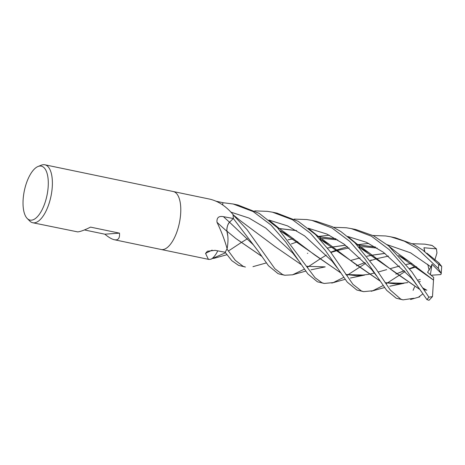 <?xml version="1.0" encoding="UTF-8"?>
<svg xmlns="http://www.w3.org/2000/svg" width="465" height="465" viewBox="0 0 465 465"><rect width="100%" height="100%" fill="white"/><g stroke="black" fill="none" stroke-linecap="round" stroke-linejoin="round"><path stroke-width="0.7" d="M161.175 249.49A29.603 12.415 101.8 0 0 162.657 249.589A29.603 12.415 101.8 0 0 179.705 221.317A29.603 12.415 101.8 0 0 173.247 191.522A29.603 12.415 101.8 0 1 179.705 221.317A29.603 12.415 101.8 0 1 162.657 249.589A29.603 12.415 101.8 0 1 161.175 249.49L114.419 239.754C111.856 239.196 108.665 237.342 104.852 234.191L84.432 229.943M216.341 201.287L222.886 202.682L222.689 204.554M217.108 252.123L217.777 250.85A22.628 9.492 101.8 0 1 211.284 259.063A493.348 332.161 65.2 0 0 211.046 259.168L209.018 259.453L208.274 259.086L205.542 253.39L207.402 251.228L215.103 250.344L225.136 252.251A29.603 12.415 101.8 0 0 227.036 248.775L226.978 248.264C224.647 239.94 221.317 231.274 216.992 222.253C216.632 217.667 218.777 215.806 223.433 216.667L233.354 218.527L229.512 222.2A6.394 2.68 -78.2 0 0 226.897 231.291A501.014 123.649 21.8 0 1 216.992 222.253M38.054 166.487L41.385 165.162A29.603 12.415 101.8 0 1 43.367 164.691A29.603 12.415 101.8 0 1 44.849 164.784A29.603 12.415 101.8 0 1 51.307 194.579A29.603 12.415 101.8 0 1 34.259 222.851A29.603 12.415 101.8 0 1 32.777 222.752A29.603 12.415 101.8 0 1 29.754 221.026L27.226 218.48A27.551 11.555 101.8 0 1 24.343 190.755A27.551 11.555 101.8 0 1 38.054 166.487A27.551 11.555 101.8 0 1 39.897 166.046A27.551 11.555 101.8 0 1 47.558 192.26A27.551 11.555 101.8 0 1 31.417 220.178A27.551 11.555 101.8 0 1 27.226 218.48M32.777 222.752L77.672 231.89C80.398 231.657 84.688 230.065 90.547 227.118L119.488 233.145C119.854 237.388 118.72 239.638 116.087 239.888L114.419 239.754M226.897 231.291A22.628 9.492 101.8 0 1 227.158 248.415A493.348 121.754 21.8 0 1 226.978 248.264M227.158 248.415A4.005 1.68 -78.2 0 0 227.036 248.775M232.994 214.574L232.651 214.063A493.348 480.769 -36.6 0 0 232.907 214.342A4.005 1.68 -78.2 0 0 232.994 214.574A29.603 12.415 101.8 0 1 233.354 218.527L258.418 251.449L268.433 265.695L278.018 273.612L280.25 274.286M212.156 250.129A501.014 337.323 65.2 0 0 205.542 253.39M232.651 214.063C225.868 206.158 218.3 201.2 209.953 199.177L173.282 191.534M119.488 233.145L104.852 234.191M333.545 227.298L346.233 227.763L351.354 228.611L371.413 236.203L389.217 249.647L404.085 266.794L426.905 299.588L428.98 300.309L432.497 296.606L428.893 297.182L411.728 271.676L388.601 245.869L373.546 235.813L355.998 229.582L351.354 228.611M238.615 265.405L245.421 267.032L243.201 266.358L235.296 260.33L226.943 248.967A29.603 12.415 101.8 0 1 225.136 252.239L231.785 260.638L238.615 265.405M372.947 235.505L385.642 235.964L390.757 236.819L404.358 241.19L416.954 248.298L438.414 268.526L441.099 273.269L431.973 264.271L430.985 266.904L427.55 272.263L433.7 277.431L433.514 280.081L398.708 255.552M438.611 262.696L441.709 266.416L438.623 264.329L422.72 250.036L413.501 244.305L395.395 237.784L390.763 236.819M331.917 251.751L330.824 252.39M326.285 255.105L319.81 259.104M319.798 259.115L308.307 266.707M308.225 266.753L307.47 267.241M304.319 269.171L292.561 274.809L284.824 275.239L282.61 274.565L274.931 268.787L246.996 229.571L233.023 214.766A29.603 12.415 101.8 0 1 233.349 218.515M247.479 238.696L241.004 242.695M240.992 242.701L229.495 250.292M229.419 250.344L228.658 250.833M225.513 252.762L211.54 258.9M294.142 219.096L306.83 219.556L311.945 220.41L331.993 227.99L349.796 241.422L364.659 258.557L386.659 290.323L396.232 298.228L403.039 299.855L400.824 299.181L390.269 290.009L375.918 268.776L354.876 242.73L340.88 231.564L332.365 226.717L316.578 221.375M413.856 298.274L403.039 299.855M412.356 243.712L425.039 244.172L432.218 245.52L436.437 248.874L436.955 252.96L434.792 260.237M222.886 202.688L233.134 203.995L253.1 211.534L270.909 224.938L285.795 242.073L307.842 273.908L317.426 281.813L324.227 283.447L322.013 282.772L315.043 277.727L277.512 227.757L259.185 213.354L237.789 204.966L233.349 204.042M371.314 259.958L370.227 260.598M365.688 263.312L347.71 274.908M347.634 274.96L346.873 275.449M343.722 277.378L333.289 282.581L324.227 283.447M254.739 210.889L267.427 211.348L272.542 212.203L292.584 219.782L310.388 233.215L325.25 250.344L347.25 282.116L356.829 290.021L363.63 291.648L361.415 290.98L352.952 284.336L330.545 252.018L315.456 234.511L298.17 221.311L276.919 213.115M405.091 271.514L387.113 283.115M387.037 283.168L386.276 283.65M383.125 285.58L372.732 290.77L363.63 291.648M226.908 231.215C226.757 227.495 227.623 224.502 229.518 222.229L232.477 219.364M227.821 236.104L226.891 231.163M433.508 280.075L432.497 296.606M433.525 280.093L408.45 261.028L398.61 255.436M375.272 246.962L356.934 244.799M345.507 245.171L333.091 246.915M333.033 246.921L327.459 248.025M307.795 253.245L307.412 253.349M261.626 256.267L235.982 238.621L226.937 231.157M375.453 247.066L357.004 244.869M345.571 245.218L333.143 246.95M333.085 246.962L327.482 248.06M261.551 256.157L235.883 238.539M430.985 266.904L410.525 252.815L387.107 244.666L410.525 252.815L430.985 266.904M368.768 243.416L356.882 244.741L368.768 243.416M347.535 246.7L337.218 249.827L347.535 246.7M337.183 249.839L330.691 252.204L337.183 249.839M253.349 244.852L229.518 222.229L253.344 244.846L258.418 251.449M389.792 286.231L404.021 283.29L385.2 282.732M379.835 280.883L354.202 263.242L329.65 244.619L319.792 239.022M296.467 230.547L278.122 228.385M420.261 279.453L417.46 280.244M407.817 282.598L396.064 283.97L385.142 282.65M379.76 280.773L319.897 239.138M296.647 230.657L278.192 228.455M418.593 281.97L420.302 281.505M413.112 290.317L414.577 286.835M371.576 269.479L344.001 244.079L326.994 234.098L308.301 228.257L326.994 234.098L344.001 244.079L371.576 269.479L376.644 276.082M436.437 248.874L423.958 247.74L424.586 251.391M292.758 253.059L265.707 228.03L249.066 218.091L230.768 212.087L249.066 218.091L265.707 228.03L292.758 253.059L297.827 259.662M360.131 257.843L350.86 260.429L360.148 257.866M366.885 256.262L372.488 255.163M372.546 255.151L384.974 253.419M384.91 253.373L372.5 255.116M372.436 255.128L366.862 256.232M310.986 269.822L325.215 266.881L306.394 266.317M301.029 264.475L275.39 246.828L240.411 220.73L233.006 214.661M413.745 267.05L409.496 268.619M404.219 270.642L395.831 274.106L404.318 270.735M337.235 267.875L332.167 261.266L304.592 235.865L287.591 225.897L268.898 220.05M411.897 263.37L406.288 264.469M399.551 266.067L390.275 268.636L399.534 266.05M386.659 269.642L378.057 272.048M374.511 273.019L368.46 274.385M368.408 274.397L356.806 275.762L345.739 274.443M340.357 272.566L314.793 255.035L290.247 236.412L280.383 230.814M340.432 272.676L280.488 230.931M411.845 263.335L406.265 264.44M386.595 269.654L385.305 270.02M350.389 278.029L364.612 275.082L345.797 274.524M411.002 277.704L383.404 252.28L366.397 242.306L347.704 236.464L366.397 242.306L383.404 252.28L410.979 277.681C411.107 277.745 414.309 281.453 416.053 284.295M329.365 235.209L317.473 236.534L329.365 235.209M297.774 241.631L291.288 244.003L297.774 241.631M424.888 290.945L424.545 290.858M419.163 288.98L359.305 247.345M336.05 238.865L317.595 236.662M293.682 238.754L288.079 239.847M423.714 289.23L425.83 290.096M419.238 289.091L393.611 271.45L369.053 252.821L359.201 247.229M335.87 238.754L317.531 236.592M293.63 238.719L288.056 239.824M422.691 294.014L418.698 297.019M441.099 273.269L441.186 274.036L440.535 274.606L431.101 275.245M441.186 274.036L441.709 266.416M423.958 247.74L424.847 251.588M427.759 264.225L429.154 270.264M431.973 264.271L430.41 274.664M229.512 222.2A499.648 123.312 21.8 0 1 223.433 216.667M428.893 297.182A29.603 12.415 101.8 0 1 426.905 299.588M438.623 264.329A29.603 12.415 101.8 0 1 438.414 268.526M430.154 245.026L431.09 245.218A29.603 12.415 101.8 0 1 431.456 245.311M209.018 259.453L161.21 249.496M173.247 191.522L44.849 164.784M280.174 274.269L284.824 275.239M431.09 245.218L432.218 245.52M408.45 261.028L398.005 253.535L387.461 244.95M252.954 266.66L266.34 262.923M330.888 252.478L337.892 250.35M337.927 250.339L349.07 247.903M358.916 246.915L364.351 246.816L377.144 248.101M371.175 291.276L384.549 287.539M329.65 244.619L317.955 236.121L308.655 228.536M356.428 265.899L364.915 262.533M370.291 260.685L377.295 258.557M377.33 258.546L388.473 256.11M439.442 263.341L426.87 253.158M292.363 274.867L305.743 271.124M409.7 268.886L416.698 266.759M331.772 283.075L345.146 279.331M290.247 236.412L279.767 228.896L269.252 220.334M426.835 290.218L422.458 287.765M319.507 238.714L325.163 238.615L337.741 239.894M410.572 299.483L419.715 296.856M369.053 252.821L358.66 245.375L348.058 236.743M213.545 258.459L226.932 254.715M272.705 212.238L277.192 213.173M312.125 220.445L316.595 221.375"/></g></svg>
